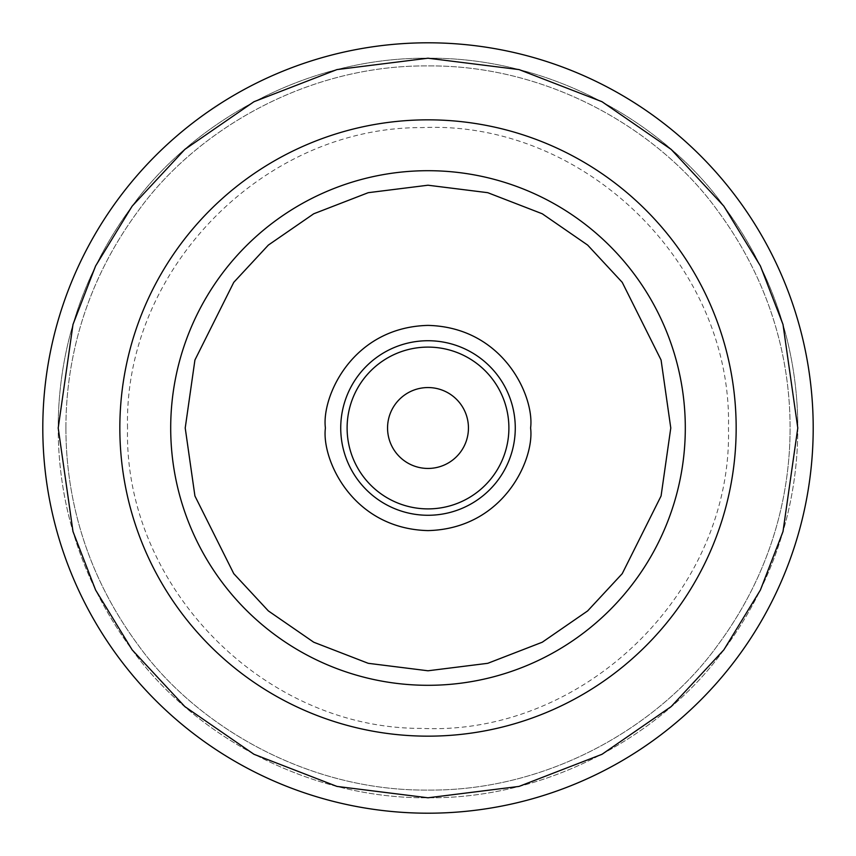 <?xml version="1.0" encoding="UTF-8"?>
<svg xmlns="http://www.w3.org/2000/svg" width="856" height="856" viewBox="0 0 856 856"><rect width="100%" height="100%" fill="white"/><g stroke="black" fill="none" stroke-linecap="round" stroke-linejoin="round"><path stroke-width="0.64" stroke-dasharray="4.28 3.21" d="M813.2 428A385.2 385.2 0 0 0 428 42.8A385.2 385.2 0 0 0 42.8 428A385.2 385.2 0 0 0 428 813.2A385.2 385.2 0 0 0 813.2 428M736.16 428A308.16 308.16 0 0 0 428 119.84A308.16 308.16 0 0 0 119.84 428A308.16 308.16 0 0 0 428 736.16A308.16 308.16 0 0 0 736.16 428M670.783 428L661.078 495.977L622.226 573.67L587.644 610.917L542.255 642.225L487.76 663.314L428 670.783L368.24 663.314L313.745 642.225L268.356 610.917L233.774 573.67L194.922 495.977L185.217 428L194.922 360.023L233.774 282.33L268.356 245.084L313.745 213.775L368.24 192.686L428 185.217L487.76 192.686L542.255 213.775L587.644 245.084L622.226 282.33L661.078 360.023L670.783 428M325.398 428C321.407 459.126 352.212 528.708 428 530.602C503.777 528.708 534.593 459.137 530.602 428C534.593 396.874 503.788 327.292 428 325.398C352.223 327.292 321.407 396.863 325.398 428M797.792 428C797.856 366.432 782.363 285.176 723.834 206.125C666.364 125.939 553.832 57.17 428 58.208C302.168 57.17 189.647 125.928 132.166 206.125C73.648 285.166 58.144 366.422 58.208 428C58.144 366.432 73.637 285.176 132.166 206.125C189.636 125.939 302.168 57.17 428 58.208C553.832 57.17 666.353 125.928 723.834 206.125C782.352 285.166 797.856 366.422 797.792 428C797.856 489.568 782.363 570.824 723.834 649.875C666.364 730.061 553.832 798.83 428 797.792C302.168 798.83 189.647 730.072 132.166 649.875C73.648 570.834 58.144 489.579 58.208 428C58.144 489.568 73.637 570.824 132.166 649.875C189.636 730.061 302.168 798.83 428 797.792C553.832 798.83 666.353 730.072 723.834 649.875C782.352 570.834 797.856 489.579 797.792 428L783.005 324.456L760.395 265.959L723.834 206.125L671.147 149.393L602.025 101.714L519.025 69.582L428 58.208L336.975 69.582L253.975 101.714L184.853 149.393L132.166 206.125L95.605 265.959L72.995 324.456L58.208 428L72.995 531.544L95.605 590.041L132.166 649.875L184.853 706.607L253.975 754.286L336.975 786.418L428 797.792L519.025 786.418L602.025 754.286L671.147 706.607L723.834 649.875L760.395 590.041L783.005 531.544L797.792 428M347.108 428A80.892 80.892 0 0 0 428 508.892A80.892 80.892 0 0 0 508.892 428A80.892 80.892 0 0 0 428 347.108A80.892 80.892 0 0 0 347.108 428M468.446 428A40.446 40.446 0 0 0 428 387.554A40.446 40.446 0 0 0 387.554 428A40.446 40.446 0 0 0 428 468.446A40.446 40.446 0 0 0 468.446 428M65.912 428C65.848 367.716 81.02 288.151 138.33 210.747C194.612 132.231 304.79 64.895 428 65.912C551.211 64.895 661.388 132.22 717.67 210.747C774.969 288.151 790.152 367.705 790.088 428C790.152 367.716 774.98 288.151 717.67 210.747C661.388 132.231 551.211 64.895 428 65.912C304.79 64.895 194.612 132.22 138.33 210.747C81.031 288.151 65.848 367.705 65.912 428C65.848 488.284 81.02 567.849 138.33 645.253C194.612 723.769 304.79 791.105 428 790.088C551.211 791.105 661.388 723.78 717.67 645.253C774.969 567.849 790.152 488.295 790.088 428C790.152 488.284 774.98 567.849 717.67 645.253C661.388 723.769 551.211 791.105 428 790.088C304.79 791.105 194.612 723.78 138.33 645.253C81.031 567.849 65.848 488.295 65.912 428M685.303 428A257.303 257.303 0 0 0 428 170.697A257.303 257.303 0 0 0 170.697 428A257.303 257.303 0 0 0 428 685.303A257.303 257.303 0 0 0 685.303 428M515.269 428A87.269 87.269 0 0 1 428 515.269A87.269 87.269 0 0 1 340.731 428A87.269 87.269 0 0 1 428 340.731A87.269 87.269 0 0 1 515.269 428M127.544 428C123.585 269.629 263.573 126.827 421.987 127.608C584.648 120.054 732.768 265.232 728.456 428C732.768 590.768 584.648 735.946 421.987 728.392C263.573 729.173 123.585 586.371 127.544 428"/><path stroke-width="1.28" d="M42.8 428A385.2 385.2 0 0 1 428 42.8A385.2 385.2 0 0 1 813.2 428A385.2 385.2 0 0 1 428 813.2A385.2 385.2 0 0 1 42.8 428M736.16 428A308.16 308.16 0 0 1 428 736.16A308.16 308.16 0 0 1 119.84 428A308.16 308.16 0 0 1 428 119.84A308.16 308.16 0 0 1 736.16 428M185.217 428L194.922 495.977L233.774 573.67L268.356 610.917L313.745 642.225L368.24 663.314L428 670.783L487.76 663.314L542.255 642.225L587.644 610.917L622.226 573.67L661.078 495.977L670.783 428L661.078 360.023L622.226 282.33L587.644 245.084L542.255 213.775L487.76 192.686L428 185.217L368.24 192.686L313.745 213.775L268.356 245.084L233.774 282.33L194.922 360.023L185.217 428M530.602 428C534.593 459.126 503.788 528.708 428 530.602C352.223 528.708 321.407 459.137 325.398 428C321.407 396.874 352.212 327.292 428 325.398C503.777 327.292 534.593 396.863 530.602 428M508.892 428A80.892 80.892 0 0 1 428 508.892A80.892 80.892 0 0 1 347.108 428A80.892 80.892 0 0 1 428 347.108A80.892 80.892 0 0 1 508.892 428M387.554 428A40.446 40.446 0 0 1 428 387.554A40.446 40.446 0 0 1 468.446 428A40.446 40.446 0 0 1 428 468.446A40.446 40.446 0 0 1 387.554 428M58.208 428L72.995 324.456L95.605 265.959L132.166 206.125L184.853 149.393L253.975 101.714L336.975 69.582L428 58.208L519.025 69.582L602.025 101.714L671.147 149.393L723.834 206.125L760.395 265.959L783.005 324.456L797.792 428L783.005 531.544L760.395 590.041L723.834 649.875L671.147 706.607L602.025 754.286L519.025 786.418L428 797.792L336.975 786.418L253.975 754.286L184.853 706.607L132.166 649.875L95.605 590.041L72.995 531.544L58.208 428M685.303 428A257.303 257.303 0 0 1 428 685.303A257.303 257.303 0 0 1 170.697 428A257.303 257.303 0 0 1 428 170.697A257.303 257.303 0 0 1 685.303 428M340.731 428A87.269 87.269 0 0 0 428 515.269A87.269 87.269 0 0 0 515.269 428A87.269 87.269 0 0 0 428 340.731A87.269 87.269 0 0 0 340.731 428"/></g></svg>
